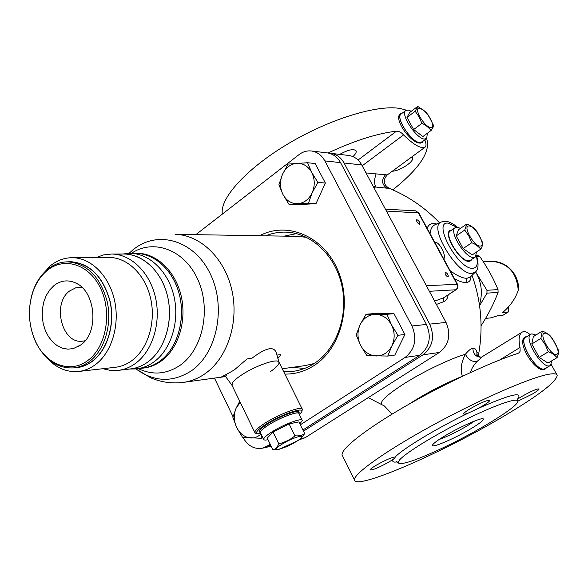 <?xml version="1.0" encoding="UTF-8"?>
<svg xmlns="http://www.w3.org/2000/svg" width="588" height="588" viewBox="0 0 588 588"><rect width="100%" height="100%" fill="white"/><g stroke="black" fill="none" stroke-linecap="round" stroke-linejoin="round"><path stroke-width="0.88" d="M527.135 336.49L525.084 336.968C515.852 341.753 535.33 372.924 544.532 369.595L546.48 367.845M392.806 189.851C419.126 168.822 430.482 152.013 426.873 139.429L426.491 138.68M406.271 110.162L400.847 108.633C378.657 104.069 330.125 118.688 288.238 143.7C246.269 168.66 219.434 198.641 222.374 214.069M530.133 334.638C526.863 331.683 524.143 330.89 521.968 332.249C518.947 334.579 518.3 339.651 520.035 347.471L520.123 351.198L519.358 352.528L517.991 353.381C490.627 362.039 442.617 384.552 403.713 407.212C364.736 429.887 340.673 449.107 342.106 455.038L354.527 479.911C355.417 490.686 442.749 452.562 503.196 416.576C538.321 395.739 556.329 381.98 557.211 375.298C556.682 373.556 553.367 373.314 547.266 374.556C528.061 378.4 477.331 400.693 431.041 426.131C384.67 451.562 353.145 474.251 354.527 479.911M424.808 139.915C426.241 143.531 426.388 145.912 425.249 147.051C421.074 149.058 413.842 145.008 403.552 134.909C401.266 132.344 398.907 131.102 396.474 131.175C377.268 133.373 354.446 140.65 328.016 152.998M339.71 154.379C348.294 149.683 353.763 148.514 356.108 150.873C356.585 152.27 355.519 154.174 352.918 156.599M411.585 157.077L412.666 157.893C413.121 159.539 411.372 161.854 407.418 164.838C401.744 168.749 396.702 170.887 392.27 171.248M439.104 439.508C447.152 436.619 456.435 432.121 466.953 426.013L474.692 420.986M445.035 435.789C437.744 440.177 433.591 443.227 432.592 444.932C430.019 449.07 453.833 438.993 470.474 429.012C480.036 423.272 484.269 419.876 483.189 418.818C481.293 417.377 459.787 426.903 445.035 435.789M443.22 447.703C415.944 460.492 400.891 465.527 398.061 462.807L399.45 460.073C405.323 453.098 433.944 435.37 463.704 420.56C493.494 405.698 517.095 397.363 517.727 401.038C519.755 405.639 479.191 430.732 443.22 447.703M393.343 459.177L389.572 461.639C379.186 467.46 372.704 470.224 370.131 469.915C370.161 469.239 372.02 467.776 375.71 465.534C385.39 460.059 391.873 457.229 395.151 457.038L395.062 457.846L393.35 459.169M395.143 457.045C402.993 448.607 437.222 427.954 469.099 412.71L477.596 408.711C510.362 394.232 523.651 391.057 517.484 399.193L517.234 399.377M517.491 399.186L521.556 396.599C531.14 391.204 536.991 388.653 539.1 388.947C539.049 389.697 536.807 391.395 532.39 394.041L517.756 401.214M469.099 412.71C465.689 414.07 463.866 414.481 463.623 413.952C463.645 413.144 465.872 411.394 470.29 408.697C480.837 402.736 487.327 399.958 489.753 400.377C489.716 401.214 487.452 402.986 482.976 405.705L477.61 408.704M342.62 456.067L342.106 455.038M402.457 112.984L400.406 113.741C393.041 118.776 410.747 143.105 419.825 143.097L422.169 142.649L422.794 141.399M366.015 172.931L387.242 174.945C382.766 180.038 383.317 184.456 388.881 188.197L386.728 188.16C381.597 184.184 381.274 179.612 385.772 174.438M373.299 186.543L375.805 187.043C374.159 183.757 374.225 179.443 376.004 174.107M373.74 187.366L375.805 187.043L386.728 188.16M436.708 224.013L433.834 223.425C430.784 223.344 428.542 224.939 427.101 228.21M454.443 278.653C459.162 281.365 463.013 282.666 465.997 282.541C469.371 282.321 471.01 280.292 470.907 276.448M448.159 294.926C447.769 298.344 446.145 300.659 443.271 301.872L436.399 304.437M477.25 355.806L476.927 352.477C476.14 349.287 474.788 347.89 472.87 348.287C471.061 348.419 468.562 350.411 465.38 354.255C461.183 362.362 460.176 369.705 462.359 376.291C443.675 383.935 425.918 393.21 409.094 404.11M457.486 284.269L418.832 212.959L386.412 211.048M443.705 258.845L443.8 258.896C446.615 255.155 438.78 240.837 434.877 242.432L434.863 242.528M435.127 224.719L434.635 224.939C432.07 226.27 430.548 229.188 430.078 233.701M450.114 270.671C457.133 275.86 462.778 278.396 467.034 278.278L470.451 276.897L475.148 272.317M451.827 229.974L449.827 230.569C443.131 234.48 460.485 262.395 469.011 261.373L470.782 260.815L471.811 259.352M456.112 289.686L443.697 297.749L443.271 301.872M426.351 285.665L457.508 284.313C458.42 286.429 457.971 288.208 456.17 289.649L455.788 289.781C457.589 288.304 458.008 286.422 457.038 284.151L418.318 212.709L415.525 210.827L385.419 209.181M348.471 155.43L348.802 155.475C354.358 156.334 358.665 159.495 361.738 164.941L446.035 322.43C451.216 334.763 449.004 344.766 439.383 352.447L305.187 437.678L298.675 440.03M303.481 431.166L422.963 354.836C432.739 346.986 434.988 336.748 429.71 324.128L344.061 163.001C340.944 157.437 336.564 154.21 330.934 153.328L328.979 153.196M447.931 276.926L448.203 276.838C448.446 274.941 447.527 273.435 445.439 272.31L445.16 272.398C444.925 274.295 445.844 275.809 447.931 276.926M419.428 224.219L419.751 224.124C419.964 222.315 419.046 220.845 416.988 219.706L416.657 219.802C416.451 221.61 417.37 223.08 419.428 224.219M382.465 404.97L381.987 404.757C379.076 402.155 386.36 395.187 403.853 383.861C422.831 371.792 450.268 358.614 465.38 354.255C468.283 359.452 472.09 361.936 476.795 361.701C473.391 365.508 471.311 369.095 470.569 372.461M482.109 357.004L476.795 361.701M478.294 356.607L478.625 353.947L478.14 353.021L476.927 352.477L476.853 355.387C476.743 355.909 478.25 356.519 481.381 357.225L481.484 357.21M400.031 114.645L399.664 114.682M292.082 367.397L304.584 368.426M296.484 233.62L284.195 236.141M231.915 385.191L232.245 383.207C233.362 381.245 236.038 378.797 240.271 375.864C252.399 367.338 273.788 359.136 277.999 361.304C273.788 359.136 252.399 367.338 240.271 375.864C236.038 378.797 233.362 381.245 232.245 383.207L232.091 385.478L225.535 376.438L226.483 375.835L221.867 376.408C222.132 376.746 226.292 374.571 234.347 369.896L247.011 358.981L252.164 358.07C265.739 347.817 273.751 345.957 276.176 352.499L278.933 362.024M276.919 355.071L280.278 354.667C280.601 355.079 279.8 356.335 277.896 358.437M135.233 253.303L135.879 253.303C155.35 253.318 174.283 271.509 179.825 296.47C185.455 321.386 176.701 349.118 159.715 361.282C154.247 365.199 148.397 367.507 142.164 368.22L136.313 368.911C142.568 368.198 148.433 365.876 153.909 361.936C170.946 349.706 179.73 321.812 174.077 296.742C168.513 271.634 149.521 253.332 129.992 253.318L123.068 253.972M129.963 369.021L136.313 368.911M33.009 291.597C27.482 308.7 28.4 325.465 35.758 341.9C46.268 364.81 70.604 373.968 87.987 360.356C106.083 347.096 112.315 313.022 100.791 288.752C89.53 264.269 64.136 256.258 47.077 270.598C40.851 275.794 36.162 282.791 33.009 291.597L33.082 290.957C36.316 281.931 41.123 274.75 47.503 269.422C53.633 264.453 60.366 261.925 67.708 261.844L69.994 261.822M80.909 344.84C99.497 332.213 95.638 290.7 75.183 282.755C67.635 279.557 60.549 280.513 53.927 285.636L49.642 290.031L46.202 295.58L43.755 302.011L42.41 309.031L42.218 316.322L43.196 323.554L45.291 330.405L48.422 336.549L52.45 341.716L57.183 345.663L62.416 348.192L67.914 349.176L73.419 348.559L80.909 344.84M35.758 341.9L35.905 342.517C45.011 360.128 57.543 368.595 73.515 367.904C79.196 367.302 84.518 365.155 89.479 361.466C104.613 350.213 112.323 324.547 107.178 301.526C100.188 276.713 87.031 263.49 67.708 261.844M35.905 342.517C28.364 325.671 27.423 308.487 33.082 290.957M70.56 261.814C89.861 263.453 103.003 276.647 109.978 301.387C115.116 324.341 107.413 349.941 92.294 361.172C87.34 364.854 82.019 366.993 76.344 367.588L73.963 367.853M46.695 357.717C55.948 367.853 66.525 372.447 78.417 371.491C84.459 370.83 90.126 368.544 95.41 364.634C111.691 352.602 120.026 325.091 114.535 300.387C109.125 275.64 90.875 257.64 72.192 257.698C64.224 257.757 56.918 260.477 50.289 265.864L41.785 275.169M131.822 360.657C147.845 349.007 156.063 322.452 150.682 298.623C145.398 274.758 127.478 257.39 109.089 257.441L108.486 257.448C126.964 257.037 145.148 274.28 150.594 298.234C156.136 322.158 147.941 348.941 131.822 360.657C126.618 364.442 121.047 366.662 115.101 367.316L78.895 371.44M102.804 368.713L110.294 370.403L117.887 370.418C124.134 369.712 129.992 367.375 135.468 363.413C152.461 351.109 161.208 323.01 155.541 297.756C149.969 272.464 130.999 254.031 111.514 254.031L103.686 254.891L96.175 257.529M123.384 253.987L124.024 253.987C143.391 253.987 162.244 272.193 167.771 297.168C173.394 322.106 164.691 349.86 147.794 362.024C142.355 365.949 136.526 368.257 130.316 368.963L118.379 370.359M81.982 287.422L75.72 287.819L69.59 290.994C51.795 303.68 61.909 344.002 82.349 341.209L85.157 340.731M73.794 367.875L76.418 367.721C82.1 367.118 87.428 364.972 92.397 361.282C107.553 350.029 115.277 324.37 110.125 301.357C103.135 276.551 89.964 263.321 70.611 261.675L67.48 261.844M134.211 253.332C153.924 252.384 173.592 270.201 179.575 295.404C185.676 320.563 176.959 348.949 159.715 361.282C153.74 365.552 147.338 367.912 140.51 368.36M122.4 254.016C142.002 253.068 161.568 270.906 167.529 296.124C173.6 321.298 164.941 349.691 147.794 362.024C141.855 366.295 135.49 368.654 128.698 369.102M127.78 254.214C148.125 249.275 170.645 265.269 178.473 291.317C186.455 317.285 177.98 348.265 159.715 361.282C151.88 366.824 143.509 369.132 134.578 368.22M124.288 369.088C132.653 369.595 140.488 367.243 147.794 362.024C165.728 349.169 174.21 318.784 166.705 292.964C159.341 267.077 137.592 250.598 117.46 254.582M327.046 152.865L327.384 152.902C333.029 153.784 337.416 157.025 340.54 162.619L324.855 160.899C321.687 155.195 317.241 151.895 311.53 151.006C307.054 150.491 302.908 151.682 299.079 154.585L195.811 234.663M324.855 160.899L411.945 325.965C417.318 338.909 415.032 349.397 405.103 357.43L300.336 424.793M270.186 444.175L266.974 446.241L262.197 448.24C254.089 449.43 247.658 445.77 242.903 437.259M233.032 416.723L214.466 378.099M259.646 235.729C286.944 221.103 323.01 235.839 337.608 269.679C352.535 303.312 341.547 347.648 314.587 365.207C305.304 371.293 295.404 374.247 284.879 374.086M340.54 162.619L426.462 324.458C431.754 337.144 429.497 347.427 419.692 355.306L302.908 430.004M265.68 235.832C272.163 233.164 278.888 231.929 285.856 232.12C311.001 232.745 335.072 254.986 341.79 285.143C348.633 315.264 336.865 348.515 314.793 363.105C308.127 367.522 301.019 370.256 293.471 371.3L283.666 371.631M298.947 413.261L299.152 412.328C299.285 408.844 278.609 416.576 266.621 424.602C261.557 427.968 259.073 430.35 259.154 431.761L260.19 432.511M299.41 414.613L301.578 412.107C305.731 405.904 280.072 414.768 264.894 424.948C257.86 429.674 255.236 432.606 257.029 433.746L260.969 433.709M301.85 411.343L302.386 409.41C302.555 405.25 277.94 414.437 263.674 424.007C257.676 427.998 254.722 430.835 254.825 432.503L255.898 433.378M270.289 371.682C276.088 367.698 279.021 364.663 279.094 362.583L277.999 361.304L279.057 362.333L302.188 409.013M262.998 437.891L260.969 438.325L261.836 435.495M239.742 401.303L236.2 407.991L232.877 417.289L236.633 427.425L242.447 437.2L260.969 438.325M240.257 402.376L236.2 407.991C233.539 414.327 233.686 420.802 236.633 427.425C239.933 433.826 244.608 437.34 250.657 437.972C254.597 438.163 258.066 436.796 261.05 433.878M387.749 356.063L394.813 355.071L404.926 334.491L393.997 313.676L373.248 313.661L366.045 314.249L360.157 324.664L356.166 334.844L360.576 345.332L366.875 355.644L387.749 356.063L391.917 345.817L397.929 335.292L391.498 324.855L386.926 314.279L366.045 314.249M393.997 313.676L386.926 314.279M404.926 334.491L397.929 335.292M391.498 324.855C387.683 318.123 382.354 314.617 375.511 314.345C368.698 314.617 363.582 318.057 360.157 324.664C357.136 331.522 357.276 338.409 360.576 345.332C364.266 352.014 369.521 355.556 376.342 355.983C383.178 355.85 388.367 352.469 391.917 345.817C395.033 338.872 394.893 331.882 391.498 324.855M288.943 204.256L296.602 204.675L315.984 203.698L325.385 183.037L315.139 163.53L307.568 162.729L288.083 164.089L282.483 174.364L278.903 184.764L282.916 194.422L288.943 204.256L308.421 203.272L312.162 192.798L317.873 182.412L311.736 172.46L307.568 162.729M325.385 183.037L317.873 182.412M315.984 203.698L308.421 203.272M311.736 172.46C308.163 166.176 303.188 163.126 296.793 163.31C290.443 164.03 285.672 167.712 282.483 174.364C279.675 181.229 279.822 187.917 282.916 194.422C286.378 200.67 291.288 203.764 297.653 203.713C304.033 203.132 308.869 199.494 312.162 192.798C315.058 185.837 314.918 179.061 311.736 172.46M491.7 261.381L492.06 261.373C508.017 263.012 516.749 272.626 518.241 290.2C515.529 298.498 510.355 305.929 502.718 312.485L508.15 311.956L502.924 315.271L508.664 311.765M508.319 307.179L508.723 311.714L508.15 311.956M518.241 290.2L518.712 287.275C517.8 278.565 514 271.597 507.312 266.371C502.703 263.064 497.617 261.395 492.06 261.373L483.152 261.528M502.924 315.271L497.463 315.829L490.635 317.887L485.578 318.409M477.787 255.427L476.559 255.435L477.787 255.427L479.962 256.772C487.481 267.591 493.508 278.536 498.029 289.605L498.08 292.42C493.949 303.415 488.334 314.448 481.227 325.531L481.072 325.752M475.589 271.891L486.945 290.281L486.996 293.147L479.573 305.701M475.633 271.847L476.559 273.56C481.748 283.548 482.711 293.956 479.44 304.79M422.456 141.649L419.604 142.693C411.313 142.186 395.342 117.696 400.869 114.006L401.78 113.499M471.032 259.874L468.776 260.947C460.477 261.932 443.602 234.781 450.114 230.974L451.055 230.503M545.833 368.228L544.29 369.146C536.263 371.719 518.065 341.018 525.4 337.38L526.326 336.99M550.272 365.574L544.209 369.014C536.256 371.565 518.212 341.113 525.488 337.505L525.657 337.402M551.904 360.716L550.412 365.486L549.493 365.854C541.592 368.36 523.482 337.857 530.699 334.285L531.831 333.866L535.874 335.042M542.356 331.051L533.345 336.601L531.795 343.987L539.152 357.35L547.965 363.083L557.086 357.607C554.308 354.623 551.382 352.69 548.303 351.808L545.26 344.693L540.886 338.416L542.356 331.051C546.406 332.749 549.111 334.447 550.486 336.16L552.419 338.482L558.446 350.242C558.945 351.55 558.49 354.005 557.086 357.607M544.664 333.227C550.368 331.889 562.562 353.8 556.417 354.395C550.721 355.975 538.285 333.499 544.664 333.227M539.152 357.35L548.303 351.808M531.795 343.987L540.886 338.416M475.126 257.132L470.422 260.278L468.71 260.822C460.47 261.792 443.742 234.869 450.202 231.099L450.459 230.915M476.559 251.98L475.361 256.978L473.663 257.507C465.475 258.441 448.688 231.466 455.097 227.725L457.016 227.166L460.514 228.335M466.901 223.962L458.442 229.761L456.207 235.898L463.146 248.562L472.223 254.883L480.786 249.15C477.831 245.894 474.817 243.763 471.73 242.763L468.856 235.979L464.74 230.07L466.901 223.962C470.915 225.807 473.663 227.637 475.141 229.452L477.206 231.937L482.777 242.895C483.145 243.844 482.476 245.931 480.786 249.15M469.077 225.976C475.354 225.741 486.857 246.534 480.146 246.063C473.862 246.504 462.146 225.197 469.077 225.976M463.146 248.562L471.73 242.763M456.207 235.898L464.74 230.07M426.388 138.746L421.934 142.031L419.538 142.568C411.313 142.061 395.474 117.784 400.957 114.123L401.273 113.881M427.358 133.256L426.675 138.533L424.286 139.062C416.113 138.511 400.23 114.182 405.661 110.559L408.27 110.037L411.284 111.272M417.752 106.384L409.638 112.521L406.984 117.424L413.658 129.536L422.904 136.548L431.114 130.477C428.057 126.89 424.984 124.531 421.89 123.392L419.126 116.858L415.172 111.25L417.752 106.384L425.822 112.11L428.476 115.329L433.54 125.45C433.768 126.067 432.959 127.743 431.114 130.477M419.847 108.258C426.484 109.162 437.56 129.059 430.504 127.464C423.845 126.736 412.578 106.369 419.847 108.258M413.658 129.536L421.89 123.392M406.984 117.424L415.172 111.25M260.69 433.135L260.212 432.562C260.139 431.202 262.564 428.887 267.496 425.616C279.16 417.811 299.277 410.27 299.138 413.651L299.13 414.04M260.543 432.834L260.374 432.489C260.3 431.136 262.704 428.836 267.599 425.594C279.168 417.855 299.108 410.38 298.976 413.731L302.173 420.2M268.018 439.706C265.32 440.28 263.88 440.155 263.689 439.324C263.63 438.009 266.055 435.73 270.958 432.503C282.571 424.801 302.504 417.237 302.328 420.516L299.873 423.852M304.687 433.621L298.902 421.897L289.09 423.889L273.067 432.062L267.217 438.045L272.928 449.82C274.941 449.57 276.919 447.615 278.859 443.947C286.224 441.669 291.582 438.942 294.926 435.759C298.814 436.215 302.07 435.502 304.687 433.621L300.858 438.442L297.513 440.794M297.308 440.926L279.079 449.342L272.928 449.82M297.109 441.029C284.746 449.078 268.128 452.958 281.424 444.572C294.235 436.252 310.493 432.709 297.109 441.029M273.067 432.062L278.859 443.947M289.09 423.889L294.926 435.759M396.474 131.175L358.055 160.032M397.223 461.925C393.107 462.521 391.821 461.602 393.357 459.169M499.763 359.937L520.035 347.471M403.552 134.909L362.201 165.801M433.834 223.425L435.59 224.513M465.997 282.541L467.034 278.278M441.456 221.896L441.044 222.08C428.042 226.578 457.471 275.434 472.113 273.42L475.574 271.906C478.529 269.304 478.823 263.725 476.471 255.163M456.722 227.166L448.078 223.124C431.901 221.154 458.361 269.863 472.825 268.341C477.199 267.834 478.331 263.667 476.236 255.839M457.442 227.203C452.863 223.396 448.806 221.419 445.263 221.264L441.044 222.08L435.091 224.734M429.365 291.295L455.788 289.781L443.697 297.749L434.642 301.152M344.061 163.001L361.738 164.941M429.71 324.128L446.035 322.43M422.963 354.836L439.383 352.447M300.483 438.736L305.187 437.678M472.87 348.287C473.149 354.196 475.986 357.181 481.381 357.225L521.968 332.249M314.176 363.516L305.378 365.567L314.176 363.516M298.307 236.376L175.062 234.318C200.464 234.825 225.013 258.477 231.988 290.67C239.081 322.827 227.284 358.327 204.984 373.762C198.163 378.496 190.894 381.377 183.169 382.413C190.894 381.377 198.163 378.496 204.984 373.762C227.284 358.327 239.081 322.827 231.988 290.67C225.013 258.477 200.464 234.825 175.062 234.318L298.307 236.376L306.591 237.346L297.484 236.361M161.178 361.113C155.717 365.023 149.874 367.338 143.641 368.044C149.874 367.338 155.717 365.023 161.178 361.113C178.149 348.971 186.903 321.283 181.28 296.396C175.738 271.48 156.827 253.31 137.364 253.296L136.409 253.303L137.364 253.296C156.827 253.31 175.738 271.48 181.28 296.396C186.903 321.283 178.149 348.971 161.178 361.113M180.163 365.251C202.801 349.493 211.349 309.303 197.891 279.675C184.735 249.841 153.703 238.316 131.477 253.318C153.703 238.316 184.735 249.841 197.891 279.675C211.349 309.303 202.801 349.493 180.163 365.251C166.654 374.306 152.718 375.445 138.364 368.669C152.718 375.445 166.654 374.306 180.163 365.251M191.343 370.83C172.659 382.751 154.21 382.126 136.012 368.941L150.432 377.694C160.884 382.215 171.792 383.788 183.169 382.413C171.792 383.788 160.884 382.215 150.432 377.694L136.012 368.941C154.21 382.126 172.659 382.751 191.343 370.83C217.347 352.984 226.556 306.363 210.034 273.361C193.886 240.08 157.606 229.783 133.513 249.43L129.441 253.009L133.513 249.43C157.606 229.783 193.886 240.08 210.034 273.361C226.556 306.363 217.347 352.984 191.343 370.83M129.117 253.325L134.307 248.584L129.117 253.325M270.781 445.388L266.974 446.241M419.692 355.306L405.103 357.43M426.462 324.458L411.945 325.965M479.962 256.772L476.978 256.794M498.029 289.605L486.945 290.281M498.08 292.42L486.996 293.147M556.902 374.747L551.279 364.56M398.061 462.807L396.716 461.654M517.536 400.678L517.19 399.156M387.367 174.849L424.926 147.287M388.94 188.219C408.087 196.069 424.94 207.586 439.515 222.764M472.032 275.36C481.146 300.997 483.343 327.266 478.632 354.167M392.137 414.099L384.405 406.007L368.22 397.642M418.803 212.9L415.525 210.827M330.934 153.328L348.802 155.475M183.779 382.325L225.623 376.563L183.779 382.325M282.24 368.757L305.378 365.567L282.24 368.757M142.656 368.161L143.641 368.044L142.656 368.161M135.879 253.303L129.992 253.318M72.192 257.698L109.089 257.441M111.514 254.031L124.024 253.987M81.423 344.443L78.66 346.361M77.55 284.011L75.183 282.755M122.833 253.987L132.528 253.428M129.625 369.043L139.363 368.433M327.384 152.902L311.53 151.006M271.178 446.219L262.197 448.24M293.471 371.3L294.074 371.219M257.029 433.746L255.464 433.238M231.834 384.956L254.825 432.503M400.869 114.006L399.48 115.057M421.728 142.362L420.655 143.156M450.114 230.974L448.923 231.79M470.268 260.565L469.048 261.373M525.4 337.38L523.915 338.298M545.076 368.86L543.731 369.668M530.699 334.285L525.488 337.505M455.097 227.725L450.202 231.099M405.661 110.559L400.957 114.123M298.976 413.327L298.123 411.593M260.212 432.562L259.374 430.828M263.689 439.324L260.374 432.489"/></g></svg>
